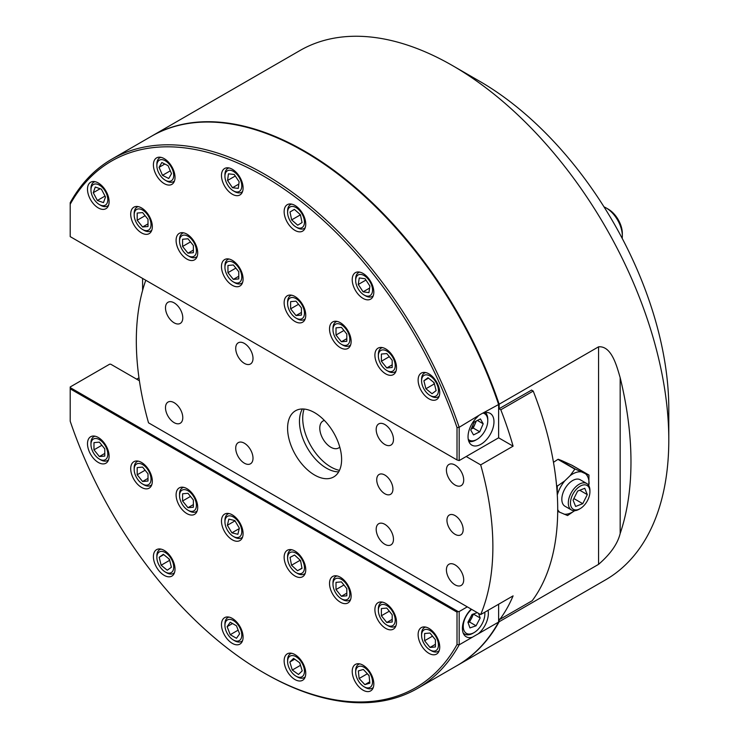 <?xml version="1.0" encoding="UTF-8"?>
<svg xmlns="http://www.w3.org/2000/svg" width="739" height="739" viewBox="0 0 739 739"><rect width="100%" height="100%" fill="white"/><g stroke="black" fill="none" stroke-linecap="round" stroke-linejoin="round"><path stroke-width="1.11" d="M457.201 665.506A305.604 176.445 -120 0 0 457.478 665.359L605.5 579.893A305.604 176.445 -120 0 0 668.795 439.991L668.795 408.796A267.407 154.386 -120 0 0 479.713 81.299L452.702 65.706A305.604 176.445 -120 0 0 452.693 65.697A305.604 176.445 -120 0 0 299.895 50.566L151.864 136.022A305.604 176.445 -120 0 0 151.597 136.179M668.795 439.991A305.604 176.445 -120 0 0 452.702 65.706L479.713 81.299M457.478 665.359A305.604 176.445 -120 0 0 499.158 621.739L598.562 564.356C610.479 554.056 617.675 543.765 620.169 533.503A305.604 176.445 -120 0 0 620.169 377.675C616.668 365.703 611.476 345.667 598.562 346.822L499.158 404.205A305.604 176.445 -120 0 0 304.671 151.162A305.604 176.445 -120 0 0 151.864 136.022M498.622 408.371L499.158 408.685L499.158 404.205M498.622 408.491L500.802 409.785L533.216 391.07A252.128 145.565 -120 0 1 532.228 600.696L499.813 619.411L498.622 618.719L499.158 619.023L499.158 621.739M531.572 390.1L499.158 408.685M142.599 278.418L142.599 290.399M138.969 377.832L136.66 379.172M455.067 515.591A11.464 6.614 -120 0 0 449.33 515.018A11.464 6.614 -120 0 0 447.575 524.21A11.464 6.614 -120 0 0 455.067 534.306A11.464 6.614 -120 0 0 460.794 534.87A11.464 6.614 -120 0 0 462.549 525.688A11.464 6.614 -120 0 0 455.067 515.591M384.834 475.038A11.464 6.614 -120 0 0 379.098 474.475A11.464 6.614 -120 0 0 377.343 483.657A11.464 6.614 -120 0 0 384.834 493.754A11.464 6.614 -120 0 0 390.561 494.326A11.464 6.614 -120 0 0 392.317 485.144A11.464 6.614 -120 0 0 384.834 475.038M455.067 465.062A12.221 7.057 -120 0 0 448.952 464.452A12.221 7.057 -120 0 0 447.077 474.253A12.221 7.057 -120 0 0 455.067 485.024A12.221 7.057 -120 0 0 461.173 485.625A12.221 7.057 -120 0 0 463.048 475.833A12.221 7.057 -120 0 0 455.067 465.062M384.834 424.509A12.221 7.057 -120 0 0 378.719 423.909A12.221 7.057 -120 0 0 376.844 433.701A12.221 7.057 -120 0 0 384.834 444.472A12.221 7.057 -120 0 0 390.94 445.081A12.221 7.057 -120 0 0 392.815 435.28A12.221 7.057 -120 0 0 384.834 424.509M384.834 524.321A12.221 7.057 -120 0 0 378.719 523.72A12.221 7.057 -120 0 0 376.844 533.512A12.221 7.057 -120 0 0 384.834 544.283A12.221 7.057 -120 0 0 390.94 544.892A12.221 7.057 -120 0 0 392.815 535.101A12.221 7.057 -120 0 0 384.834 524.321M455.067 564.873A12.221 7.057 -120 0 0 448.952 564.263A12.221 7.057 -120 0 0 447.077 574.064A12.221 7.057 -120 0 0 455.067 584.835A12.221 7.057 -120 0 0 461.173 585.436A12.221 7.057 -120 0 0 463.048 575.644A12.221 7.057 -120 0 0 455.067 564.873M174.136 402.681A12.221 7.057 -120 0 0 168.021 402.071A12.221 7.057 -120 0 0 166.155 411.872A12.221 7.057 -120 0 0 174.136 422.643A12.221 7.057 -120 0 0 180.251 423.244A12.221 7.057 -120 0 0 182.127 413.452A12.221 7.057 -120 0 0 174.136 402.681M244.369 443.224A12.221 7.057 -120 0 0 238.254 442.624A12.221 7.057 -120 0 0 236.378 452.416A12.221 7.057 -120 0 0 244.369 463.187A12.221 7.057 -120 0 0 250.484 463.796A12.221 7.057 -120 0 0 252.35 454.005A12.221 7.057 -120 0 0 244.369 443.224M244.369 343.413A12.221 7.057 -120 0 0 238.254 342.813A12.221 7.057 -120 0 0 236.378 352.605A12.221 7.057 -120 0 0 244.369 363.376A12.221 7.057 -120 0 0 250.484 363.985A12.221 7.057 -120 0 0 252.35 354.193A12.221 7.057 -120 0 0 244.369 343.413M174.136 302.87A12.221 7.057 -120 0 0 168.021 302.26A12.221 7.057 -120 0 0 166.155 312.061A12.221 7.057 -120 0 0 174.136 322.832A12.221 7.057 -120 0 0 180.251 323.433A12.221 7.057 -120 0 0 182.127 313.641A12.221 7.057 -120 0 0 174.136 302.87M338.693 471.861A38.197 22.059 60 0 1 326.481 468.184A38.197 22.059 60 0 1 302.39 408.981M314.602 475.038A38.197 22.059 60 0 1 289.642 441.377A38.197 22.059 60 0 1 295.498 410.773A38.197 22.059 60 0 1 314.602 412.658A38.197 22.059 60 0 1 339.552 446.319A38.197 22.059 60 0 1 333.705 476.932A38.197 22.059 60 0 1 314.602 475.038M339.478 470.355A39.73 22.937 60 0 1 330.804 466.937A39.73 22.937 60 0 1 304.089 409.046M339.774 447.067A15.584 8.997 60 0 1 330.804 447.224A15.584 8.997 60 0 1 320.31 432.324A15.584 8.997 60 0 1 324.393 420.445M466.207 456.517L480.673 464.877A252.128 145.565 -120 0 1 480.673 614.589L148.521 422.828A252.128 145.565 -120 0 1 145.768 280.257M480.673 614.589L513.088 595.874A252.128 145.565 -120 0 1 499.813 619.411M500.802 409.785A252.128 145.565 60 0 1 513.088 446.162L480.673 464.877M533.216 391.07L531.47 390.035M70.205 204.25L70.205 236.628L457.016 459.954L457.016 427.576A304.08 175.559 -120 0 0 263.611 176.113A304.08 175.559 -120 0 0 70.205 204.25L70.205 202.717A305.604 176.445 60 0 1 111.894 159.107A305.604 176.445 60 0 1 264.691 174.247A305.604 176.445 60 0 1 459.178 427.29L459.178 460.573L498.622 437.802L513.088 446.162M263.611 672.675A304.08 175.559 -120 0 0 457.016 644.537L457.016 612.16L70.205 388.843L70.205 421.212A304.08 175.559 -120 0 0 263.611 672.675L264.691 673.303A305.604 176.445 60 0 1 264.691 673.294L263.611 672.675M139.394 380.751L110.721 364.198L109.64 364.198L70.205 386.968L70.205 387.587L458.097 611.541L459.178 611.541L459.178 644.824A305.604 176.445 60 0 1 417.498 688.434A305.604 176.445 60 0 1 264.691 673.303M488.045 610.34A18.336 10.586 120 0 1 478.373 633.748L459.178 644.824L457.016 644.537M232.277 539.803A15.279 8.822 -120 0 0 239.916 540.56A15.279 8.822 -120 0 0 242.263 528.311A15.279 8.822 -120 0 0 232.277 514.852A15.279 8.822 -120 0 0 224.638 514.095A15.279 8.822 -120 0 0 222.3 526.334A15.279 8.822 -120 0 0 232.277 539.803M186.902 513.605A15.279 8.822 -120 0 0 194.542 514.362A15.279 8.822 -120 0 0 196.879 502.114A15.279 8.822 -120 0 0 186.902 488.645A15.279 8.822 -120 0 0 179.254 487.897A15.279 8.822 -120 0 0 176.917 500.137A15.279 8.822 -120 0 0 186.902 513.605M141.518 487.398A15.279 8.822 -120 0 0 149.158 488.156A15.279 8.822 -120 0 0 151.504 475.916A15.279 8.822 -120 0 0 141.518 462.448A15.279 8.822 -120 0 0 133.879 461.69A15.279 8.822 -120 0 0 131.533 473.939A15.279 8.822 -120 0 0 141.518 487.398M98.296 462.448A15.279 8.822 -120 0 0 105.936 463.205A15.279 8.822 -120 0 0 108.282 450.966A15.279 8.822 -120 0 0 98.296 437.497A15.279 8.822 -120 0 0 90.657 436.74A15.279 8.822 -120 0 0 88.32 448.989A15.279 8.822 -120 0 0 98.296 462.448M232.277 643.355A15.279 8.822 -120 0 0 239.916 644.112A15.279 8.822 -120 0 0 242.263 631.873A15.279 8.822 -120 0 0 232.277 618.404A15.279 8.822 -120 0 0 224.638 617.647A15.279 8.822 -120 0 0 222.3 629.896A15.279 8.822 -120 0 0 232.277 643.355M294.944 679.538A15.279 8.822 -120 0 0 302.584 680.296A15.279 8.822 -120 0 0 304.93 668.047A15.279 8.822 -120 0 0 294.944 654.588A15.279 8.822 -120 0 0 287.305 653.83A15.279 8.822 -120 0 0 284.968 666.07A15.279 8.822 -120 0 0 294.944 679.538M428.925 653.341A15.279 8.822 -120 0 0 436.564 654.089A15.279 8.822 -120 0 0 438.911 641.849A15.279 8.822 -120 0 0 428.925 628.381A15.279 8.822 -120 0 0 421.285 627.623A15.279 8.822 -120 0 0 418.948 639.872A15.279 8.822 -120 0 0 428.925 653.341M385.712 628.381A15.279 8.822 -120 0 0 393.351 629.138A15.279 8.822 -120 0 0 395.688 616.899A15.279 8.822 -120 0 0 385.712 603.43A15.279 8.822 -120 0 0 378.063 602.673A15.279 8.822 -120 0 0 375.726 614.922A15.279 8.822 -120 0 0 385.712 628.381M340.328 602.183A15.279 8.822 -120 0 0 347.967 602.941A15.279 8.822 -120 0 0 350.314 590.692A15.279 8.822 -120 0 0 340.328 577.233A15.279 8.822 -120 0 0 332.689 576.475A15.279 8.822 -120 0 0 330.342 588.715A15.279 8.822 -120 0 0 340.328 602.183M294.944 575.986A15.279 8.822 -120 0 0 302.584 576.743A15.279 8.822 -120 0 0 304.93 564.494A15.279 8.822 -120 0 0 294.944 551.026A15.279 8.822 -120 0 0 287.305 550.278A15.279 8.822 -120 0 0 284.968 562.518A15.279 8.822 -120 0 0 294.944 575.986M164.206 575.358A15.279 8.822 -120 0 0 171.845 576.115A15.279 8.822 -120 0 0 174.192 563.875A15.279 8.822 -120 0 0 164.206 550.407A15.279 8.822 -120 0 0 156.566 549.65A15.279 8.822 -120 0 0 154.229 561.899A15.279 8.822 -120 0 0 164.206 575.358M363.015 690.143A15.279 8.822 -120 0 0 370.655 690.9A15.279 8.822 -120 0 0 373.001 678.651A15.279 8.822 -120 0 0 363.015 665.192A15.279 8.822 -120 0 0 355.376 664.435A15.279 8.822 -120 0 0 353.039 676.675A15.279 8.822 -120 0 0 363.015 690.143M417.498 688.434L456.933 665.663A305.604 176.445 -120 0 0 498.622 622.053L498.622 604.234M478.373 633.748L498.622 622.053M459.178 611.541L467.288 606.858M471.214 609.13A18.336 10.586 120 0 0 466.217 636.778A18.336 10.586 120 0 0 472.406 637.194M458.097 611.541L457.016 612.16M70.205 388.843L70.205 387.587M457.016 427.576L459.178 427.29L480.84 414.191L498.622 404.519A305.604 176.445 -120 0 0 304.135 151.477A305.604 176.445 -120 0 0 151.329 136.336L111.894 159.107M478.022 416.408A18.336 10.586 120 0 0 468.535 432.37A18.336 10.586 120 0 0 471.842 445.137A18.336 10.586 120 0 0 481.006 444.231A18.336 10.586 120 0 0 492.987 428.075A18.336 10.586 120 0 0 490.169 413.378A18.336 10.586 120 0 0 483.99 412.972M294.944 296.515A15.279 8.822 -120 0 0 287.305 295.757A15.279 8.822 -120 0 0 284.968 307.997A15.279 8.822 -120 0 0 294.944 321.465A15.279 8.822 -120 0 0 302.584 322.222A15.279 8.822 -120 0 0 304.93 309.974A15.279 8.822 -120 0 0 294.944 296.515M340.328 322.712A15.279 8.822 -120 0 0 332.689 321.955A15.279 8.822 -120 0 0 330.342 334.204A15.279 8.822 -120 0 0 340.328 347.663A15.279 8.822 -120 0 0 347.967 348.42A15.279 8.822 -120 0 0 350.314 336.18A15.279 8.822 -120 0 0 340.328 322.712M385.712 348.91A15.279 8.822 -120 0 0 378.063 348.152A15.279 8.822 -120 0 0 375.726 360.401A15.279 8.822 -120 0 0 385.712 373.869A15.279 8.822 -120 0 0 393.351 374.618A15.279 8.822 -120 0 0 395.688 362.378A15.279 8.822 -120 0 0 385.712 348.91M428.925 373.86A15.279 8.822 -120 0 0 421.285 373.112A15.279 8.822 -120 0 0 418.948 385.352A15.279 8.822 -120 0 0 428.925 398.82A15.279 8.822 -120 0 0 436.564 399.577A15.279 8.822 -120 0 0 438.911 387.328A15.279 8.822 -120 0 0 428.925 373.86M294.944 205.433A15.279 8.822 -120 0 0 287.305 204.675A15.279 8.822 -120 0 0 284.968 216.924A15.279 8.822 -120 0 0 294.944 230.383A15.279 8.822 -120 0 0 302.584 231.141A15.279 8.822 -120 0 0 304.93 218.901A15.279 8.822 -120 0 0 294.944 205.433M232.277 169.249A15.279 8.822 -120 0 0 224.638 168.492A15.279 8.822 -120 0 0 222.3 180.741A15.279 8.822 -120 0 0 232.277 194.209A15.279 8.822 -120 0 0 239.916 194.967A15.279 8.822 -120 0 0 242.263 182.718A15.279 8.822 -120 0 0 232.277 169.249M98.296 182.976A15.279 8.822 -120 0 0 90.657 182.219A15.279 8.822 -120 0 0 88.32 194.468A15.279 8.822 -120 0 0 98.296 207.927A15.279 8.822 -120 0 0 105.936 208.684A15.279 8.822 -120 0 0 108.282 196.445A15.279 8.822 -120 0 0 98.296 182.976M141.518 207.927A15.279 8.822 -120 0 0 133.879 207.169A15.279 8.822 -120 0 0 131.533 219.418A15.279 8.822 -120 0 0 141.518 232.887A15.279 8.822 -120 0 0 149.158 233.644A15.279 8.822 -120 0 0 151.504 221.395A15.279 8.822 -120 0 0 141.518 207.927M186.902 234.134A15.279 8.822 -120 0 0 179.254 233.376A15.279 8.822 -120 0 0 176.917 245.616A15.279 8.822 -120 0 0 186.902 259.084A15.279 8.822 -120 0 0 194.542 259.842A15.279 8.822 -120 0 0 196.879 247.593A15.279 8.822 -120 0 0 186.902 234.134M232.277 260.331A15.279 8.822 -120 0 0 224.638 259.574A15.279 8.822 -120 0 0 222.3 271.823A15.279 8.822 -120 0 0 232.277 285.282A15.279 8.822 -120 0 0 239.916 286.039A15.279 8.822 -120 0 0 242.263 273.799A15.279 8.822 -120 0 0 232.277 260.331M363.015 273.43A15.279 8.822 -120 0 0 355.376 272.673A15.279 8.822 -120 0 0 353.039 284.921A15.279 8.822 -120 0 0 363.015 298.38A15.279 8.822 -120 0 0 370.655 299.138A15.279 8.822 -120 0 0 373.001 286.898A15.279 8.822 -120 0 0 363.015 273.43M164.206 158.645A15.279 8.822 -120 0 0 156.566 157.887A15.279 8.822 -120 0 0 154.229 170.136A15.279 8.822 -120 0 0 164.206 183.605A15.279 8.822 -120 0 0 171.845 184.362A15.279 8.822 -120 0 0 174.192 172.113A15.279 8.822 -120 0 0 164.206 158.645M459.178 460.573L457.016 459.954M498.622 437.802L498.622 404.039A304.847 176.002 60 0 0 304.671 151.791L304.135 151.477A305.604 176.445 -120 0 0 304.126 151.477M427.281 374.932A11.916 6.882 -120 0 0 421.581 380.853A11.916 6.882 -120 0 0 430.006 395.448A11.916 6.882 -120 0 0 432.731 396.501A11.916 6.882 -120 0 0 437.987 387.171A11.916 6.882 -120 0 0 427.281 374.932M439.225 396.049A13.755 7.944 60 0 1 438.181 396.88A13.755 7.944 60 0 1 434.449 397.406A13.755 7.944 60 0 1 431.308 396.196L430.006 395.448M421.581 380.853L421.581 379.356A13.755 7.944 60 0 1 424.426 373.056A13.755 7.944 60 0 1 425.664 372.567M433.525 382.192L434.587 384.566M434.236 383.144A7.639 4.416 60 0 1 433.876 382.479M436.13 390.645L434.107 382.663L427.992 377.74L423.89 380.788L425.904 388.769L432.019 393.702L436.13 390.645M434.005 384.095L425.904 388.769M428.491 378.137L423.89 380.788M388.086 371.246L386.783 370.498A11.916 6.882 -120 0 0 395.217 365.629A11.916 6.882 -120 0 0 386.783 351.034A11.916 6.882 -120 0 0 378.359 355.902A11.916 6.882 -120 0 0 386.783 370.498L388.086 371.246A13.755 7.944 60 0 0 394.959 371.929A13.755 7.944 60 0 0 396.012 371.098M381.389 354.046L381.389 361.251L386.783 367.967L392.187 367.486L392.187 360.281L386.783 353.565L381.389 354.046M378.359 355.902L378.359 354.406A13.755 7.944 60 0 1 381.204 348.106A13.755 7.944 60 0 1 382.451 347.607M392.187 364.844L386.783 367.967M389.296 356.678L381.389 361.251M342.702 345.048L341.409 344.3A11.916 6.882 -120 0 0 349.833 339.432A11.916 6.882 -120 0 0 341.409 324.837A11.916 6.882 -120 0 0 332.984 329.696A11.916 6.882 -120 0 0 341.409 344.3L342.702 345.048A13.755 7.944 60 0 0 349.584 345.723A13.755 7.944 60 0 0 350.628 344.901M336.005 327.848L336.005 335.044L341.409 341.769L346.813 341.289L346.813 334.083L341.409 327.359L336.005 327.848M332.984 329.696L332.984 328.199A13.755 7.944 60 0 1 335.829 321.908A13.755 7.944 60 0 1 337.067 321.41M346.813 338.647L341.409 341.769M343.912 330.481L336.005 335.044M297.327 318.842L296.025 318.093A11.916 6.882 -120 0 0 304.459 313.234A11.916 6.882 -120 0 0 296.025 298.63A11.916 6.882 -120 0 0 287.6 303.498A11.916 6.882 -120 0 0 296.025 318.093L297.327 318.842A13.755 7.944 60 0 0 304.2 319.525A13.755 7.944 60 0 0 305.244 318.703M290.621 301.641L290.621 308.847L296.025 315.571L301.429 315.082L301.429 307.886L296.025 301.161L290.621 301.641M287.6 303.498L287.6 302.002A13.755 7.944 60 0 1 290.445 295.702A13.755 7.944 60 0 1 291.683 295.212M301.429 312.449L296.025 315.571M298.538 304.283L290.621 308.847M300.496 215.123A7.639 4.416 60 0 1 300.339 214.864A7.639 4.416 60 0 1 300.08 214.393M290.113 220.813A11.916 6.882 -120 0 0 296.025 227.021A11.916 6.882 -120 0 0 303.831 225.478A11.916 6.882 -120 0 0 301.937 213.765A11.916 6.882 -120 0 0 292.773 206.43A11.916 6.882 -120 0 0 287.6 212.426A11.916 6.882 -120 0 0 290.113 220.813M305.244 227.621A13.755 7.944 60 0 1 304.2 228.453A13.755 7.944 60 0 1 297.327 227.769L296.025 227.021M299.471 213.857L300.69 216.037M294.362 209.386L289.993 211.991L291.656 219.889L297.688 225.192L302.066 222.578L300.403 214.679L294.362 209.386M287.6 212.426L287.6 210.92A13.755 7.944 60 0 1 290.445 204.629A13.755 7.944 60 0 1 291.683 204.13M299.757 215.215L291.656 219.889M294.418 209.433L289.993 211.991M225.543 180.242A11.916 6.882 -120 0 0 233.358 190.838A11.916 6.882 -120 0 0 241.173 181.97A11.916 6.882 -120 0 0 231.75 170.626A11.916 6.882 -120 0 0 224.933 176.242A11.916 6.882 -120 0 0 225.543 180.242M242.577 191.438A13.755 7.944 60 0 1 241.533 192.269A13.755 7.944 60 0 1 234.651 191.586L233.358 190.838M234.226 174.478L228.443 173.831L227.575 180.464L232.489 187.734L238.272 188.38L239.14 181.748L234.226 174.478M224.933 176.242L224.933 174.746A13.755 7.944 60 0 1 227.778 168.446A13.755 7.944 60 0 1 229.016 167.956M238.836 184.076L232.489 187.734M235.27 176.021L227.575 180.464M156.871 166.22A11.916 6.882 -120 0 0 165.287 180.233A11.916 6.882 -120 0 0 173.702 174.783A11.916 6.882 -120 0 0 165.037 160.631A11.916 6.882 -120 0 0 156.862 165.638A11.916 6.882 -120 0 0 156.871 166.22M174.506 180.833A13.755 7.944 60 0 1 173.462 181.665A13.755 7.944 60 0 1 166.589 180.981L165.287 180.233M168.086 165.675L161.85 162.506L159.061 167.337L162.497 175.328L168.723 178.496L171.513 173.665L168.086 165.675M156.862 165.638L156.862 164.141A13.755 7.944 60 0 1 159.707 157.841A13.755 7.944 60 0 1 160.945 157.352M170.293 170.829L162.497 175.328M164.815 164.012L159.061 167.337M356.226 284.21A11.916 6.882 -120 0 0 364.096 295.018A11.916 6.882 -120 0 0 371.976 286.363A11.916 6.882 -120 0 0 362.572 274.834A11.916 6.882 -120 0 0 355.671 280.414A11.916 6.882 -120 0 0 356.226 284.21M373.315 295.618A13.755 7.944 60 0 1 372.271 296.441A13.755 7.944 60 0 1 365.399 295.766L364.096 295.018M365.084 278.742L359.256 277.947L358.267 284.487L363.108 291.822L368.937 292.626L369.925 286.076L365.084 278.742M355.671 280.414L355.671 278.917A13.755 7.944 60 0 1 358.517 272.626A13.755 7.944 60 0 1 359.754 272.128M369.629 288.062L363.108 291.822M365.953 280.053L358.267 284.487M431.308 650.717L430.006 649.969A11.916 6.882 -120 0 0 438.439 645.101A11.916 6.882 -120 0 0 430.006 630.506A11.916 6.882 -120 0 0 421.581 635.374A11.916 6.882 -120 0 0 430.006 649.969L431.308 650.717A13.755 7.944 60 0 0 438.181 651.401A13.755 7.944 60 0 0 439.225 650.569M424.602 633.517L424.602 640.722L430.006 647.438L435.41 646.958L435.41 639.752L430.006 633.037L424.602 633.517M421.581 635.374L421.581 633.877A13.755 7.944 60 0 1 424.426 627.577A13.755 7.944 60 0 1 425.664 627.078M435.41 644.316L430.006 647.438M432.518 636.15L424.602 640.722M388.086 625.767L386.783 625.018A11.916 6.882 -120 0 0 395.217 620.15A11.916 6.882 -120 0 0 386.783 605.555A11.916 6.882 -120 0 0 378.359 610.414A11.916 6.882 -120 0 0 386.783 625.018L388.086 625.767A13.755 7.944 60 0 0 394.959 626.441A13.755 7.944 60 0 0 396.012 625.619M381.389 608.566L381.389 615.763L386.783 622.487L392.187 622.007L392.187 614.802L386.783 608.077L381.389 608.566M378.359 610.414L378.359 608.918A13.755 7.944 60 0 1 381.204 602.627A13.755 7.944 60 0 1 382.451 602.128M392.187 619.365L386.783 622.487M389.296 611.199L381.389 615.763M342.702 599.56L341.409 598.812A11.916 6.882 -120 0 0 349.833 593.953A11.916 6.882 -120 0 0 341.409 579.348A11.916 6.882 -120 0 0 332.984 584.216A11.916 6.882 -120 0 0 341.409 598.812L342.702 599.56A13.755 7.944 60 0 0 349.584 600.244A13.755 7.944 60 0 0 350.628 599.421M336.005 582.36L336.005 589.565L341.409 596.29L346.813 595.8L346.813 588.604L341.409 581.879L336.005 582.36M332.984 584.216L332.984 582.72A13.755 7.944 60 0 1 335.829 576.429A13.755 7.944 60 0 1 337.067 575.93M346.813 593.168L341.409 596.29M343.912 585.002L336.005 589.565M300.616 560.91A7.639 4.416 60 0 1 300.191 560.19M298.02 573.492A11.916 6.882 -120 0 0 304.219 565.317A11.916 6.882 -120 0 0 294.039 552.282A11.916 6.882 -120 0 0 287.6 558.019A11.916 6.882 -120 0 0 296.025 572.614A11.916 6.882 -120 0 0 298.02 573.492M305.244 573.215A13.755 7.944 60 0 1 304.2 574.046A13.755 7.944 60 0 1 299.618 574.369A13.755 7.944 60 0 1 297.327 573.362L296.025 572.614M299.415 559.488L300.745 561.603M290.039 557.4L291.517 565.252L297.503 570.73L302.011 568.365L300.542 560.513L294.556 555.035L290.039 557.4M287.6 558.019L287.6 556.522A13.755 7.944 60 0 1 290.445 550.222A13.755 7.944 60 0 1 291.683 549.733M301.974 568.152L297.503 570.73M299.618 560.568L291.517 565.252M365.14 687.298A11.916 6.882 -120 0 0 372.465 680.665A11.916 6.882 -120 0 0 363.061 666.781A11.916 6.882 -120 0 0 355.671 672.176A11.916 6.882 -120 0 0 364.096 686.771A11.916 6.882 -120 0 0 365.14 687.298M373.315 687.381A13.755 7.944 60 0 1 372.271 688.203A13.755 7.944 60 0 1 366.599 688.129A13.755 7.944 60 0 1 365.399 687.519L364.096 686.771M367.2 673.571L369.103 675.834M358.35 670.92L359.117 678.513L364.872 684.637L369.842 683.159L369.075 675.566L363.329 669.451L358.35 670.92M355.671 672.176L355.671 670.679A13.755 7.944 60 0 1 358.517 664.379A13.755 7.944 60 0 1 359.754 663.89M369.712 681.838L364.872 684.637M367.228 673.839L359.117 678.513M299.35 677.303A11.916 6.882 -120 0 0 303.766 667.068A11.916 6.882 -120 0 0 292.699 655.576A11.916 6.882 -120 0 0 287.6 661.571A11.916 6.882 -120 0 0 296.025 676.167A11.916 6.882 -120 0 0 299.35 677.303M305.244 676.776A13.755 7.944 60 0 1 304.2 677.598A13.755 7.944 60 0 1 301.161 678.226A13.755 7.944 60 0 1 297.327 676.915L296.025 676.167M299.572 662.689L300.579 665.506M289.836 662.015L292.293 670.051L298.491 674.476L302.223 670.864L299.757 662.818L293.568 658.394L289.836 662.015L294.695 659.206M287.6 661.571L287.6 660.075A13.755 7.944 60 0 1 290.445 653.775A13.755 7.944 60 0 1 291.683 653.285M300.403 665.377L292.293 670.051M237.579 641.119A11.916 6.882 -120 0 0 240.655 629.591A11.916 6.882 -120 0 0 229.136 619.393A11.916 6.882 -120 0 0 224.933 625.388A11.916 6.882 -120 0 0 233.358 639.992A11.916 6.882 -120 0 0 237.579 641.119M242.577 640.593A13.755 7.944 60 0 1 241.533 641.415A13.755 7.944 60 0 1 239.528 642.034A13.755 7.944 60 0 1 234.651 640.741L233.358 639.992M227.122 626.663L230.245 634.699L236.489 638.293L239.593 633.85L236.471 625.813L230.235 622.22L227.122 626.663L232.526 623.54M224.933 625.388L224.933 623.892A13.755 7.944 60 0 1 227.778 617.601A13.755 7.944 60 0 1 229.016 617.102M238.152 630.136L230.245 634.699M170.903 558.241A11.916 6.882 -120 0 0 161.841 551.386A11.916 6.882 -120 0 0 156.862 557.391A11.916 6.882 -120 0 0 159.679 566.277A11.916 6.882 -120 0 0 165.287 571.995A11.916 6.882 -120 0 0 173.166 570.277A11.916 6.882 -120 0 0 170.903 558.241M156.862 557.391L156.862 555.894A13.755 7.944 60 0 1 159.707 549.604A13.755 7.944 60 0 1 160.945 549.105M167.245 570.231L171.393 567.256L169.443 559.284L163.337 554.296L159.181 557.271L161.139 565.233L167.245 570.231M174.506 572.596A13.755 7.944 60 0 1 173.462 573.418A13.755 7.944 60 0 1 166.589 572.743L165.287 571.995M168.797 558.758L169.887 561.086M169.24 560.559L161.139 565.233M163.753 554.629L159.181 557.271M169.564 559.765A7.639 4.416 60 0 1 169.194 559.081M622.192 238.364A22.918 13.237 -120 0 0 622.33 236.009L622.33 233.506A19.861 11.473 -120 0 0 621.942 229.496A19.861 11.473 -120 0 0 608.289 209.183L606.128 207.936A22.918 13.237 -120 0 0 604.012 206.874M622.33 236.009A22.918 13.237 -120 0 0 621.887 231.381A22.918 13.237 -120 0 0 606.128 207.936M574.046 509.633A13.755 7.944 120 0 0 580.198 508.608A13.755 7.944 120 0 0 589.916 491.768A13.755 7.944 120 0 0 586.35 485.135A13.755 7.944 120 0 0 572.66 494.622A13.755 7.944 120 0 0 574.046 509.633M580.198 508.608L579.117 509.236A15.279 8.822 -60 0 1 572.282 510.363A15.279 8.822 -60 0 1 571.478 509.993A15.279 8.822 -60 0 1 571.099 493.015A15.279 8.822 -60 0 1 585.953 483.149A15.279 8.822 -60 0 1 586.757 483.528A15.279 8.822 -60 0 1 589.916 490.52L589.916 491.768M582.748 503.684L587.302 494.613L584.752 488.303L577.639 491.075L573.085 500.146L575.635 506.455L582.748 503.684L573.88 498.566M579.755 490.253L587.302 494.613M467.981 622.377A7.639 4.416 120 0 0 471.639 618.155A7.639 4.416 120 0 0 472.923 614.164M471.63 609.37A15.279 8.822 120 0 0 463.575 623.134A15.279 8.822 120 0 0 466.937 633.628A15.279 8.822 120 0 0 474.059 632.602A15.279 8.822 120 0 0 484.858 613.887A15.279 8.822 120 0 0 484.756 612.234M474.059 632.602L472.978 633.231A16.812 9.709 -60 0 1 465.145 634.348A16.812 9.709 -60 0 1 464.572 634.062A16.812 9.709 -60 0 1 463.141 632.889M473.579 613.933L469.579 622.044L468.055 622.58M478.53 613.352L480.174 617.998L476.064 625.794L469.949 627.919L467.935 622.256L472.045 614.469L477.292 612.64M484.858 612.178A16.812 9.709 -60 0 1 484.858 612.64L484.858 613.887M473.69 614.257L480.174 617.998M469.579 622.044L476.064 625.794M471.233 428.934A7.639 4.416 120 0 0 474.983 424.057A7.639 4.416 120 0 0 475.805 421.267M468.258 439.336A15.279 8.822 120 0 0 470.983 440.777A15.279 8.822 120 0 0 476.978 439.409A15.279 8.822 120 0 0 487.777 420.694A15.279 8.822 120 0 0 483.251 413.156M476.978 439.409L475.898 440.028A16.812 9.709 -60 0 1 469.302 441.534A16.812 9.709 -60 0 1 468.822 441.423M476.304 421.018L473.256 428.047L471.168 429.1M473.514 434.92L470.752 430.061L474.207 422.071L480.433 418.939L483.195 423.798L479.74 431.788L473.514 434.92M485.449 412.63A16.812 9.709 -60 0 1 487.777 419.447L487.777 420.694M477.412 420.463L483.195 423.798M473.256 428.047L479.74 431.788M588.817 485.671L588.965 475.057L572.143 465.404M589.029 475.149L585.427 473.69A23.26 13.431 120 0 1 588.216 477.93A23.26 13.431 120 0 1 589.075 484.027M571.478 509.993L564.993 506.252A15.279 8.822 -60 0 1 562.397 502.926A15.279 8.822 -60 0 1 566.933 485.708A15.279 8.822 -60 0 1 580.272 479.777L586.757 483.528M588.974 475.066L572.051 465.293L561.779 460.628L558.241 459.261L575.182 469.034L585.427 473.69M556.569 485.44L557.483 485.976L564.79 480.849L570.074 475.722L574.859 469.145L557.927 459.372L553.474 462.309M575.182 510.307L567.57 515.545L557.696 511.36M557.28 495.047L557.271 486.382L556.615 486.003M564.033 514.168A23.26 13.431 120 0 0 574.656 510.695M581.233 471.861A23.26 13.431 120 0 0 570.074 475.722M564.79 480.849A23.26 13.431 120 0 0 557.289 495.01M557.705 509.624A23.26 13.431 120 0 0 559.829 512.339M96.652 202.468A11.916 6.882 -120 0 0 99.377 204.564A11.916 6.882 -120 0 0 107.691 201.23A11.916 6.882 -120 0 0 102.102 187.198A11.916 6.882 -120 0 0 90.952 189.969A11.916 6.882 -120 0 0 96.652 202.468M108.596 205.165A13.755 7.944 60 0 1 107.552 205.996A13.755 7.944 60 0 1 100.68 205.313L99.377 204.564M95.276 187.041L93.262 192.685L97.363 200.481L103.478 202.625L105.501 196.971L101.4 189.175L95.276 187.041M90.952 189.969L90.952 188.463A13.755 7.944 60 0 1 93.798 182.173A13.755 7.944 60 0 1 95.035 181.674M105.021 196.066L97.363 200.481M100.116 188.731L93.262 192.685M143.893 230.263L142.599 229.515A11.916 6.882 -120 0 0 151.024 224.647A11.916 6.882 -120 0 0 142.599 210.052A11.916 6.882 -120 0 0 134.175 214.92A11.916 6.882 -120 0 0 142.599 229.515L143.893 230.263A13.755 7.944 60 0 0 150.774 230.947A13.755 7.944 60 0 0 151.818 230.115M134.175 214.92L134.175 213.423A13.755 7.944 60 0 1 137.02 207.123A13.755 7.944 60 0 1 138.258 206.634M148.003 226.503L148.003 219.298L142.599 212.583L137.195 213.063L137.195 220.268L142.599 226.984L148.003 226.503M148.003 223.871L142.599 226.984M145.103 215.696L137.195 220.268M189.276 256.461L187.983 255.712A11.916 6.882 -120 0 0 196.408 250.854A11.916 6.882 -120 0 0 187.983 236.249A11.916 6.882 -120 0 0 179.549 241.117A11.916 6.882 -120 0 0 187.983 255.712L189.276 256.461A13.755 7.944 60 0 0 196.149 257.144A13.755 7.944 60 0 0 197.202 256.322M179.549 241.117L179.549 239.621A13.755 7.944 60 0 1 182.404 233.321A13.755 7.944 60 0 1 183.642 232.831M193.378 252.701L193.378 245.505L187.983 238.78L182.579 239.26L182.579 246.466L187.983 253.191L193.378 252.701M193.378 250.068L187.983 253.191M190.486 241.902L182.579 246.466M233.358 262.456A11.916 6.882 -120 0 0 224.933 267.315A11.916 6.882 -120 0 0 233.358 281.919L234.66 282.667A13.755 7.944 60 0 1 234.651 282.667L233.358 281.919A11.916 6.882 -120 0 0 241.782 277.051A11.916 6.882 -120 0 0 233.358 262.456M224.933 267.315L224.933 265.818A13.755 7.944 60 0 1 227.778 259.528A13.755 7.944 60 0 1 229.016 259.029M238.762 278.908L238.762 271.703L233.358 264.978L227.954 265.467L227.954 272.663L233.358 279.388L238.762 278.908M242.577 282.52A13.755 7.944 60 0 1 241.533 283.342A13.755 7.944 60 0 1 234.66 282.667M238.762 276.266L233.358 279.388M235.87 268.1L227.954 272.663M100.68 459.834L99.377 459.085A11.916 6.882 -120 0 0 107.811 454.217A11.916 6.882 -120 0 0 99.377 439.622A11.916 6.882 -120 0 0 90.952 444.481A11.916 6.882 -120 0 0 99.377 459.085L100.68 459.834A13.755 7.944 60 0 0 107.552 460.508A13.755 7.944 60 0 0 108.596 459.686M90.952 444.481L90.952 442.984A13.755 7.944 60 0 1 93.798 436.694A13.755 7.944 60 0 1 95.035 436.195M104.781 456.074L104.781 448.869L99.377 442.144L93.973 442.633L93.973 449.829L99.377 456.554L104.781 456.074M104.781 453.432L99.377 456.554M101.89 445.266L93.973 449.829M143.893 484.784L142.599 484.036A11.916 6.882 -120 0 0 151.024 479.168A11.916 6.882 -120 0 0 142.599 464.572A11.916 6.882 -120 0 0 134.175 469.441A11.916 6.882 -120 0 0 142.599 484.036L143.893 484.784A13.755 7.944 60 0 0 150.774 485.468A13.755 7.944 60 0 0 151.818 484.636M134.175 469.441L134.175 467.935A13.755 7.944 60 0 1 137.02 461.644A13.755 7.944 60 0 1 138.258 461.145M148.003 481.024L148.003 473.819L142.599 467.103L137.195 467.584L137.195 474.789L142.599 481.505L148.003 481.024M148.003 478.382L142.599 481.505M145.103 470.216L137.195 474.789M189.276 510.982L187.983 510.233A11.916 6.882 -120 0 0 196.408 505.365A11.916 6.882 -120 0 0 187.983 490.77A11.916 6.882 -120 0 0 179.549 495.638A11.916 6.882 -120 0 0 187.983 510.233L189.276 510.982A13.755 7.944 60 0 0 196.149 511.665A13.755 7.944 60 0 0 197.202 510.834M179.549 495.638L179.549 494.142A13.755 7.944 60 0 1 182.404 487.842A13.755 7.944 60 0 1 183.642 487.352M193.378 507.222L193.378 500.017L187.983 493.301L182.579 493.781L182.579 500.987L187.983 507.702L193.378 507.222M193.378 504.589L187.983 507.702M190.486 496.414L182.579 500.987M235.353 518.399A11.916 6.882 -120 0 0 224.933 521.836A11.916 6.882 -120 0 0 231.372 535.008A11.916 6.882 -120 0 0 233.358 536.431A11.916 6.882 -120 0 0 241.727 532.69A11.916 6.882 -120 0 0 235.353 518.399M224.933 521.836L224.933 520.339A13.755 7.944 60 0 1 227.778 514.048A13.755 7.944 60 0 1 229.016 513.55M237.875 534.279L239.344 528.136L234.836 520.552L228.85 519.12L227.372 525.272L231.889 532.847L237.875 534.279M242.577 537.041A13.755 7.944 60 0 1 241.533 537.863A13.755 7.944 60 0 1 234.651 537.179L233.358 536.431M239.233 528.607L231.889 532.847M235.011 520.856L227.372 525.272M598.562 564.356L598.562 346.822M620.169 533.503L620.169 377.675M425.378 372.511L424.426 373.056M439.132 396.326L438.181 396.88M395.91 371.375L394.959 371.929M382.165 347.552L381.204 348.106M350.535 345.178L349.584 345.723M336.781 321.354L335.829 321.908M305.152 318.98L304.2 319.525M291.397 295.157L290.445 295.702M305.152 227.898L304.2 228.453M291.397 204.075L290.445 204.629M242.484 191.715L241.533 192.269M228.73 167.901L227.778 168.446M174.413 181.11L173.462 181.665M160.659 157.296L159.707 157.841M373.223 295.896L372.271 296.441M359.468 272.072L358.517 272.626M439.132 650.847L438.181 651.401M425.378 627.023L424.426 627.577M395.91 625.896L394.959 626.441M382.165 602.073L381.204 602.627M350.535 599.698L349.584 600.244M336.781 575.875L335.829 576.429M305.152 573.492L304.2 574.046M291.397 549.677L290.445 550.222M373.223 687.649L372.271 688.203M359.468 663.834L358.517 664.379M305.152 677.044L304.2 677.598M291.397 653.23L290.445 653.775M242.484 640.87L241.533 641.415M228.73 617.047L227.778 617.601M160.659 549.049L159.707 549.604M174.413 572.873L173.462 573.418M463.316 633.341L464.572 634.062M108.504 205.442L107.552 205.996M94.749 181.618L93.798 182.173M137.971 206.578L137.02 207.123M151.726 230.392L150.774 230.947M183.355 232.776L182.404 233.321M197.101 256.59L196.149 257.144M228.73 258.973L227.778 259.528M242.484 282.797L241.533 283.342M94.749 436.139L93.798 436.694M108.504 459.963L107.552 460.508M137.971 461.09L137.02 461.644M151.726 484.913L150.774 485.468M183.355 487.297L182.404 487.842M197.101 511.111L196.149 511.665M228.73 513.494L227.778 514.048M242.484 537.318L241.533 537.863"/></g></svg>
